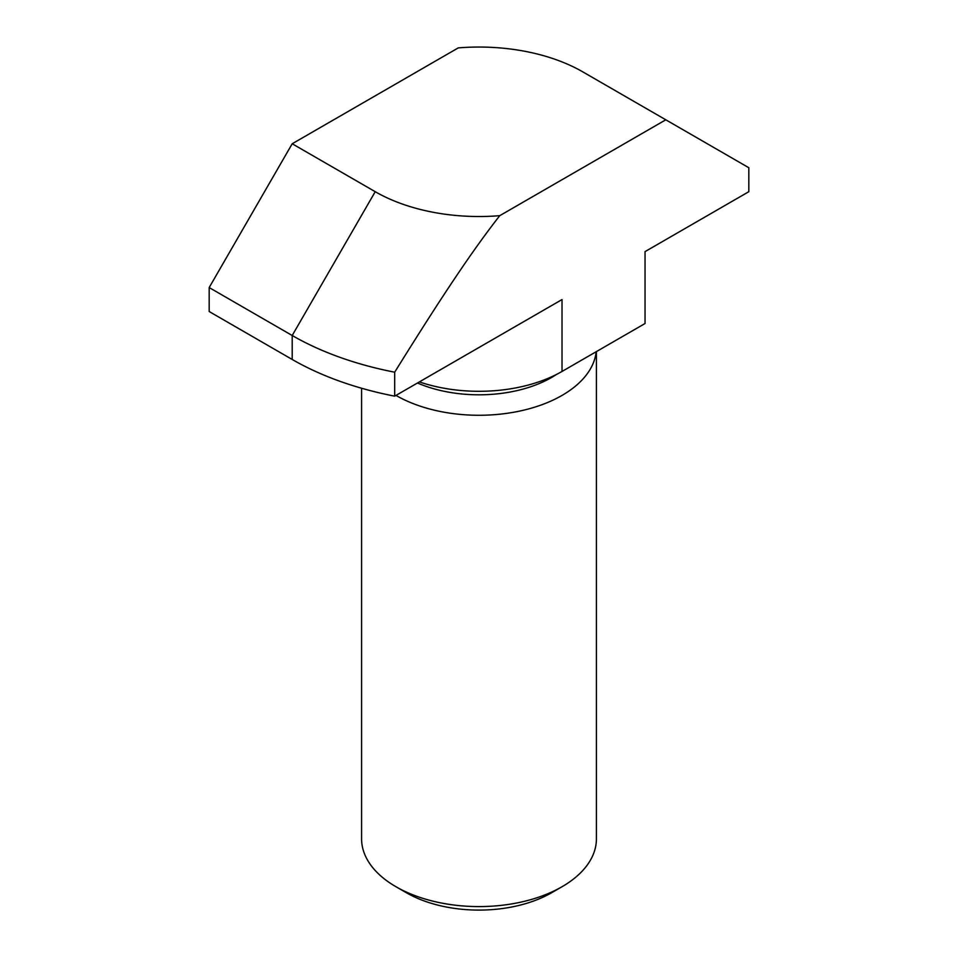<?xml version="1.0" encoding="UTF-8"?>
<svg xmlns="http://www.w3.org/2000/svg" width="958" height="958" viewBox="0 0 958 958"><rect width="100%" height="100%" fill="white"/><g stroke="black" fill="none" stroke-linecap="round" stroke-linejoin="round"><path stroke-width="1.44" d="M395.977 395.414A117.415 67.79 0 0 0 520.505 410.898A117.415 67.79 0 0 0 596.187 351.73M556.49 374.446A102.734 59.312 180 0 1 417.472 382.996M596.415 351.598L596.415 838.801A117.415 67.79 180 0 1 562.023 886.737A117.415 67.79 180 0 1 395.977 886.737A117.415 67.79 180 0 1 361.585 838.801L361.585 388.241M395.977 886.737L406.36 892.724A102.734 59.312 0 0 0 551.64 892.724L562.023 886.737M665.798 119.798L499.753 215.67A146.766 84.735 0 0 1 375.225 191.696L292.202 143.76L458.247 47.9A146.766 84.735 0 0 1 582.775 71.862L748.821 167.734L748.821 191.696L645.045 251.619L645.045 323.517L562.023 371.453A117.415 67.79 180 0 1 419.364 381.907M499.753 215.67C472.665 250.313 442.596 295.1 394.684 372.195L394.684 396.157L562.023 299.555L562.023 371.453M394.684 396.157A264.18 152.526 180 0 1 292.202 359.466L209.179 311.53L209.179 287.568L292.202 143.76M375.225 191.696L292.202 335.504A264.18 152.526 0 0 0 394.684 372.195M292.202 359.466L292.202 335.504L209.179 287.568"/></g></svg>
